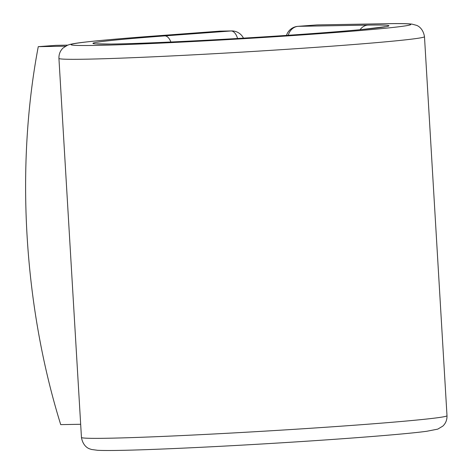 <?xml version="1.0" encoding="UTF-8"?>
<svg xmlns="http://www.w3.org/2000/svg" width="474" height="474" viewBox="0 0 474 474"><rect width="100%" height="100%" fill="white"/><g stroke="black" fill="none" stroke-linecap="round" stroke-linejoin="round"><path stroke-width="0.71" d="M80.669 424.277L60.719 424.627A432.851 222.022 -94.3 0 1 38.264 46.665L56.05 45.344L67.717 45.137M38.264 46.665L65.519 46.191M153.203 36.119A12.988 6.66 85.7 0 1 153.392 36.101A12.988 6.66 85.7 0 1 153.588 36.089L219.823 31.16A12.988 6.66 -94.3 0 0 219.628 31.166A12.988 6.66 -94.3 0 0 219.438 31.189M237.581 38.489A12.988 6.66 -94.3 0 0 231.045 30.964L219.823 31.16A12.988 11.145 -91 0 1 220.369 31.13A12.988 12.988 0 0 0 219.628 31.166L153.392 36.101C122.825 38.382 100.032 40.385 85.018 42.109C78.145 42.867 73.055 43.655 69.737 44.485L67.515 45.22L63.101 47.992C60.21 50.742 58.817 54.208 58.93 58.385L81.451 437.431A183.094 4.592 176.6 0 0 264.498 431.156A183.094 4.592 176.6 0 0 447 415.71C447.112 419.899 445.72 423.365 442.817 426.114L437.769 429.124L426.908 431.245C405.151 434.303 332.618 439.931 253.092 444.505C213.027 446.804 178.171 448.487 148.528 449.565C123.145 450.478 106.182 450.727 97.644 450.3L91.512 449.482L89.61 448.831C89.627 448.884 83.063 447.035 81.451 437.431M360.068 29.696A12.988 11.145 89 0 1 367.848 25.116A148.249 3.721 176.6 0 1 317.059 33.245A148.249 3.721 176.6 0 1 114.021 44.023A148.249 3.721 176.6 0 1 164.81 35.894L231.045 30.964A12.988 11.145 -91 0 1 231.59 30.934L220.369 31.13M164.81 35.894A12.988 6.66 85.7 0 1 170.871 42.008M153.588 36.089A170.113 4.266 176.6 0 0 95.31 45.415A170.113 4.266 176.6 0 0 328.281 33.05A170.113 4.266 176.6 0 0 386.559 23.724A12.988 11.145 89 0 1 387.104 23.7C399.238 23.433 407.569 23.581 412.09 24.144L416.391 25.3C416.397 25.258 422.885 27.136 424.479 36.67A183.094 4.592 176.6 0 1 241.977 52.116A183.094 4.592 176.6 0 1 58.93 58.385M387.104 23.7L317.373 24.915A12.988 11.145 89 0 0 316.828 24.938L298.116 26.331A12.988 11.145 89 0 0 288.269 35.283M386.559 23.724L316.828 24.938A12.988 6.66 85.7 0 0 316.632 24.95L297.921 26.343A12.988 6.66 85.7 0 1 298.116 26.331L367.848 25.116M297.512 26.396A12.988 6.66 85.7 0 1 297.921 26.343A12.988 12.988 0 0 0 286.492 35.408M316.442 24.968A12.988 6.66 85.7 0 1 316.632 24.95A12.988 12.988 0 0 1 317.373 24.915M424.479 36.67L447 415.71M385.279 26.704L361.994 29.512C324.506 33.15 245.461 38.424 183.456 41.41C151.467 42.956 127.251 43.839 110.809 44.052L96.696 43.857M243.446 38.139A12.988 12.988 0 0 0 231.59 30.934"/></g></svg>
